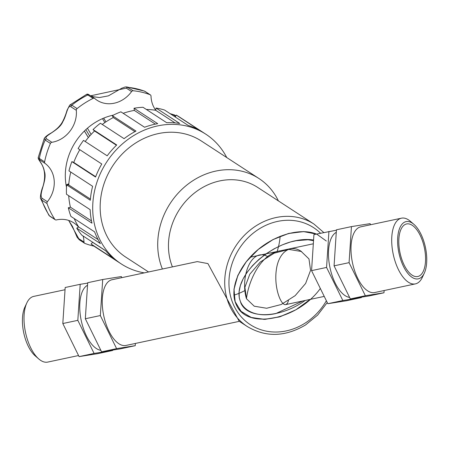 <?xml version="1.0" encoding="UTF-8"?>
<svg xmlns="http://www.w3.org/2000/svg" width="449" height="449" viewBox="0 0 449 449"><rect width="100%" height="100%" fill="white"/><g stroke="black" fill="none" stroke-linecap="round" stroke-linejoin="round"><path stroke-width="0.67" d="M361.496 297.154L361.467 297.564L346.46 300.757L327.826 303.709L311.561 270.629L313.93 234.586L336.413 230.208M361.467 297.564L342.834 300.521L326.569 267.436L328.937 231.392M326.569 267.436L311.561 270.629M349.597 297.418A33.585 15.547 -102 0 1 329.88 267.166A33.585 15.547 -102 0 1 336.273 232.341M370.621 224.736L370.088 223.653L351.449 226.605L336.441 229.798L334.073 265.842L350.338 298.922L368.971 295.964L383.979 292.776L384.131 290.537M342.834 300.521L327.826 303.709M351.449 226.605L349.081 262.648L365.346 295.728L350.338 298.922M349.081 262.648L334.073 265.842M365.346 295.728L383.979 292.776M415.42 283.88L374.702 292.54A33.585 15.547 -102 0 1 352.51 262.923A33.585 15.547 -102 0 1 360.727 226.84L401.445 218.18A33.585 15.547 78 0 0 393.223 254.263A33.585 15.547 78 0 0 415.42 283.88A33.585 15.547 78 0 0 422.335 277.359L424.294 273.166A29.258 13.543 -102 0 1 406.064 270.96A29.258 13.543 -102 0 1 398.156 233.789A29.258 13.543 -102 0 1 413.911 224.354A29.258 13.543 -102 0 1 420.859 233.963A29.258 13.543 -102 0 1 424.294 273.166M413.911 224.354L410.414 221.323A33.585 15.547 78 0 0 401.445 218.18M420.146 235.293A26.867 12.437 -102 0 1 417.772 276.511A26.867 12.437 -102 0 1 404.218 265.168A26.867 12.437 -102 0 1 406.592 223.95A26.867 12.437 -102 0 1 420.146 235.293M144.286 272.874A77.43 67.861 -56.9 0 1 121.303 263.95A77.43 67.861 -56.9 0 1 106.682 162.033A77.43 67.861 -56.9 0 1 205.805 134.178A77.43 67.861 -56.9 0 1 226.751 157.548M175.312 117.049L176.249 115.079A77.43 67.861 -56.9 0 1 179.493 117.049L205.805 134.178M176.249 115.079L199.928 130.496A77.43 67.861 123.1 0 0 188.226 125.456L164.547 110.039A77.43 67.861 -56.9 0 0 156.067 108.046L179.74 123.464A77.43 67.861 123.1 0 0 166.686 122.7L143.012 107.283A77.43 67.861 -56.9 0 0 134.038 108.248L157.717 123.666A77.43 67.861 123.1 0 0 144.584 127.252L120.91 111.835A77.43 67.861 -56.9 0 0 112.329 115.662L136.002 131.08A77.43 67.861 123.1 0 0 124.081 138.662L100.408 123.245A77.43 67.861 -56.9 0 0 93.05 129.559L116.729 144.976A77.43 67.861 123.1 0 0 107.188 155.82L83.508 140.402A77.43 67.861 -56.9 0 0 78.104 148.585L101.783 164.003A77.43 67.861 123.1 0 0 95.547 177.046L71.874 161.629L73.759 162.437L95.676 176.71M121.303 263.95L94.997 246.815A77.43 67.861 -56.9 0 1 91.08 244.032L114.753 259.449A77.43 67.861 123.1 0 1 105.549 250.626L81.875 235.209A77.43 67.861 -56.9 0 1 76.734 228.159L100.408 243.577A77.43 67.861 123.1 0 1 94.604 231.836L70.925 216.418A77.43 67.861 -56.9 0 1 68.31 207.764L91.989 223.181A77.43 67.861 123.1 0 1 90.148 209.666L66.474 194.249A77.43 67.861 -56.9 0 1 66.637 184.836L90.311 200.254A77.43 67.861 123.1 0 1 92.623 186.296L68.944 170.878A77.43 67.861 -56.9 0 1 71.874 161.629M146.374 109.472A75.106 65.823 -56.9 0 1 155.696 110.297L175.02 122.88M155.696 110.297L156.067 108.046M123.161 113.3A75.106 65.823 -56.9 0 1 134.335 110.426L155.36 124.115M134.335 110.426L134.038 108.248M102.254 124.446A75.106 65.823 -56.9 0 1 113.26 117.554L134.919 131.652M113.26 117.554L112.329 115.662M85.22 141.519A75.106 65.823 -56.9 0 1 94.537 130.985L116.448 145.252M94.537 130.985L93.05 129.559M73.759 162.437A75.106 65.823 -56.9 0 1 79.815 149.702M66.637 184.836L68.736 184.96L90.412 199.075M68.736 184.96A75.106 65.823 -56.9 0 1 70.779 172.074M68.31 207.764L70.426 207.185L91.495 220.908M70.426 207.185A75.106 65.823 -56.9 0 1 68.697 195.702M76.734 228.159L78.654 226.941L98.112 239.614M78.654 226.941A75.106 65.823 -56.9 0 1 74.203 218.551M91.08 244.032L92.612 242.286L105.711 250.817M92.612 242.286A75.106 65.823 -56.9 0 1 91.95 241.77M148.557 271.965L125.748 257.12A69.275 60.716 -56.9 0 1 112.671 165.934A69.275 60.716 -56.9 0 1 201.354 141.008L258.905 178.483A69.275 60.716 -56.9 0 1 278.094 200.265A69.275 60.716 -56.9 0 1 278.402 200.905M162.403 269.018A69.275 60.716 -56.9 0 1 182.26 189.007A69.275 60.716 -56.9 0 1 258.905 178.483M280.142 236.264A61.126 53.577 -56.9 0 1 276.949 252.046M244.66 290.683A61.126 53.577 -56.9 0 1 233.862 295.184M172.416 266.891A61.126 53.577 -56.9 0 1 190.314 196.561A61.126 53.577 -56.9 0 1 257.743 187.452L313.997 224.085A61.126 53.577 123.1 0 0 235.747 246.074A61.126 53.577 123.1 0 0 247.287 326.53L239.205 321.271L207.926 263.591L197.285 261.604L111.986 279.744A33.585 15.547 -102 0 0 103.764 315.832A33.585 15.547 -102 0 0 125.961 345.449L239.311 321.338M326.339 241.023L316.848 234.226L303.945 231.589L288.931 233.373L273.318 239.401L258.68 249.06L246.495 261.385L237.987 275.13L234.019 288.909L234.984 301.335L240.782 311.151L250.839 317.376L264.135 319.379L279.334 316.955L294.903 310.349M91.136 134.425L87.415 128.229A57.051 50.002 -56.9 0 1 102.473 118.643L104.858 122.583M102.473 118.643A57.051 50.002 -56.9 0 1 113.389 115.118M48.862 215.245L49.985 216.317A1.813 1.588 -56.9 0 1 49.581 215.918L48.868 215.251L40.752 198.851M45.164 163.481A27.664 24.246 -56.9 0 1 47.386 201.73L42.127 198.306C38.086 194.125 47.768 180.116 44.333 171.254C43.222 163.907 36.268 157.245 39.899 160.057L45.164 163.481A1.813 1.588 -56.9 0 1 44.603 161.853L38.171 157.7L38.345 158.918L41.841 164.452C45.158 170.586 45.512 177.95 42.919 186.531C40.685 191.964 39.922 199.002 40.696 198.688M40.702 198.699L41.768 200.108L47.027 203.532A1.813 1.588 -56.9 0 1 47.386 201.73M71.054 106.884L76.313 110.308A1.813 1.588 -56.9 0 1 77.065 108.596L71.806 105.173L69.724 105.111L67.069 110.218C64.869 117.801 61.973 123.453 60.02 125.406C58.319 127.673 55.48 130.143 51.5 132.809C47.847 134.801 45.456 136.636 44.311 138.326L45.164 140.032L50.423 143.456A1.813 1.588 -56.9 0 1 51.865 142.299L46.601 138.876C42.386 135.946 59.133 131.13 62.832 121.651C66.806 115.208 67.429 104.409 71.054 106.884A1.813 1.588 -56.9 0 1 71.806 105.173A81.505 71.436 -56.9 0 1 87.847 94.963L93.111 98.387A1.813 1.588 -56.9 0 1 94.79 98.55A27.664 24.246 -56.9 0 0 97.051 100.25A27.664 24.246 -56.9 0 0 131.591 91.562A1.813 1.588 -56.9 0 1 133.218 90.771A81.505 71.436 -56.9 0 1 150.084 94.728A1.813 1.588 -56.9 0 1 151.016 96.12A27.664 24.246 -56.9 0 0 155.719 110.134M133.218 90.771L126.674 86.91L144.325 91.04L150.084 94.728M69.718 105.117L86.59 94.363L87.847 94.963A1.813 1.588 123.1 0 1 89.379 95.014L89.379 95.014A1.813 1.588 123.1 0 1 89.525 95.126M93.976 246.142A81.505 71.436 -56.9 0 1 84.917 243.425A1.813 1.588 -56.9 0 1 83.985 242.033L78.721 238.61L68.68 220.42M78.502 227.037A27.664 24.246 -56.9 0 0 73.782 222.85A27.664 24.246 -56.9 0 0 56.383 219.931A1.813 1.588 -56.9 0 1 54.84 219.342A81.505 71.436 -56.9 0 1 47.027 203.532M83.116 236.017A27.664 24.246 -56.9 0 1 83.985 242.033M77.065 108.596A81.505 71.436 -56.9 0 1 93.111 98.387M76.313 110.308A27.664 24.246 -56.9 0 1 51.865 142.299M44.603 161.853A81.505 71.436 -56.9 0 1 50.423 143.456M66.491 187.143A57.051 50.002 -56.9 0 1 87.415 128.229M170.261 113.76L173.359 114.792A1.813 1.588 -56.9 0 1 174.493 114.983L170.014 113.597M90.603 95.811L126.332 88.133A1.813 1.588 -56.9 0 1 127.954 87.342A81.505 71.436 -56.9 0 1 144.825 91.299A1.813 1.588 123.1 0 1 145.089 91.433L150.348 94.862M135.385 343.446L135.239 345.679L116.6 348.637L100.335 315.552L102.709 279.514L121.342 276.556L121.875 277.639M135.239 345.679L120.231 348.873L101.592 351.831L85.327 318.745L87.701 282.707L102.709 279.514M87.533 285.244A33.585 15.547 78 0 0 81.14 320.075A33.585 15.547 78 0 0 100.851 350.321M112.75 350.057L112.727 350.467L94.088 353.425L77.823 320.339L80.197 284.301L87.673 283.117M77.823 320.339L62.815 323.533L65.184 287.495L80.197 284.301M85.327 318.745L100.335 315.552M101.592 351.831L116.6 348.637M62.815 323.533L79.08 356.618L94.088 353.425M79.08 356.618L97.719 353.66L112.727 350.467M78.547 355.535L47.723 362.09A33.585 15.547 -102 0 1 38.754 358.942A33.585 15.547 -102 0 1 26.833 302.912A33.585 15.547 -102 0 1 33.748 296.385L65.038 289.728M26.833 302.912L24.875 307.099A29.258 13.543 78 0 0 35.258 355.911L38.754 358.942M308.985 258.938L310.556 270.36L305.629 283.454L295.173 295.638L281.259 304.489L266.65 308.261L254.229 306.201L246.462 298.725L244.89 287.304L249.818 274.21L260.274 262.025L274.187 253.174L288.797 249.403L301.217 251.457L308.985 258.938M281.304 250.654C261.133 252.798 248.634 280.44 246.462 298.725C240.075 277.813 250.811 247.012 267.705 256.587M288.488 300.611L287.411 303.378L285.8 304.585C280.99 305.87 273.985 288.05 276.247 270.551C278.245 252.939 289.947 243.223 301.627 251.659M310.22 299.388L295.958 309.748L280.389 316.629L265.078 319.357L251.58 317.623L241.276 311.628L235.186 301.969L233.94 289.633L237.673 275.849L245.99 262.042L258.052 249.588L272.65 239.749L288.28 233.553L303.389 231.577L316.438 234.052C300.308 227.52 274.53 234.844 256.121 251.255C237.667 267.593 229.254 290.626 236.466 305.09C247.006 329.998 297.631 319.98 320.333 288.477M305.157 300.465C280.631 318.189 248.174 319.576 240.95 303.21L239.272 297.94L239.07 292.013L240.355 285.609L243.094 278.93L247.18 272.195L252.506 265.628L258.882 259.421L266.117 253.786L273.98 248.886L282.202 244.901L290.537 241.96L298.708 240.136L306.471 239.48L313.57 240.035C308.07 239.109 301.975 239.351 295.285 240.771L307.98 239.755L313.531 240.67M275.826 313.57L302.822 300.965L275.826 313.57C251.406 318.897 234.614 306.364 239.996 286.86C245.019 267.436 270.949 245.794 295.285 240.771M326.372 300.757A57.921 50.765 -56.9 0 1 305.14 323.095A57.921 50.765 -56.9 0 1 236.876 311.056A57.921 50.765 -56.9 0 1 249.644 236.247A57.921 50.765 -56.9 0 1 320.485 233.194M85.843 129.632L89.693 136.019M88.363 137.557L84.412 130.996M66.11 185.162L66.626 184.932M66.817 184.848L68.82 183.961M54.84 219.342L49.581 215.918A81.505 71.436 -56.9 0 1 41.768 200.108A1.813 1.588 123.1 0 1 42.127 198.306M39.899 160.057A1.813 1.588 -56.9 0 1 39.338 158.43A81.505 71.436 -56.9 0 1 45.164 140.032A1.813 1.588 123.1 0 1 46.601 138.876M78.721 238.61A1.813 1.588 123.1 0 0 79.389 239.867A1.813 1.588 123.1 0 0 79.394 239.867L84.653 243.291M173.359 114.792L175.666 116.297M126.332 88.133L131.591 91.562M285.8 304.585L324.234 296.407M313.323 243.79L250.026 257.255M313.997 224.085L323.751 232.498M327.254 302.547L317.651 315.08L305.567 324.958C285.261 336.952 265.836 337.48 247.287 326.53M84.378 131.029L88.335 137.59M103.691 118.121L105.942 121.853M66.076 184.982L68.837 183.759M38.171 157.694L44.311 138.32M79.361 239.845L77.161 237.341L72.429 226.352L68.652 220.414M49.985 216.317L55.244 219.741M144.325 91.046L145.089 91.433M174.493 114.983L175.868 115.881M94.638 98.443L89.379 95.014C88.223 94.116 87.297 93.903 86.59 94.363M126.669 86.91L125.131 86.977L121.606 88.301L108.4 95.867L99.409 97.545L93.381 96.737L90.569 95.789"/></g></svg>
